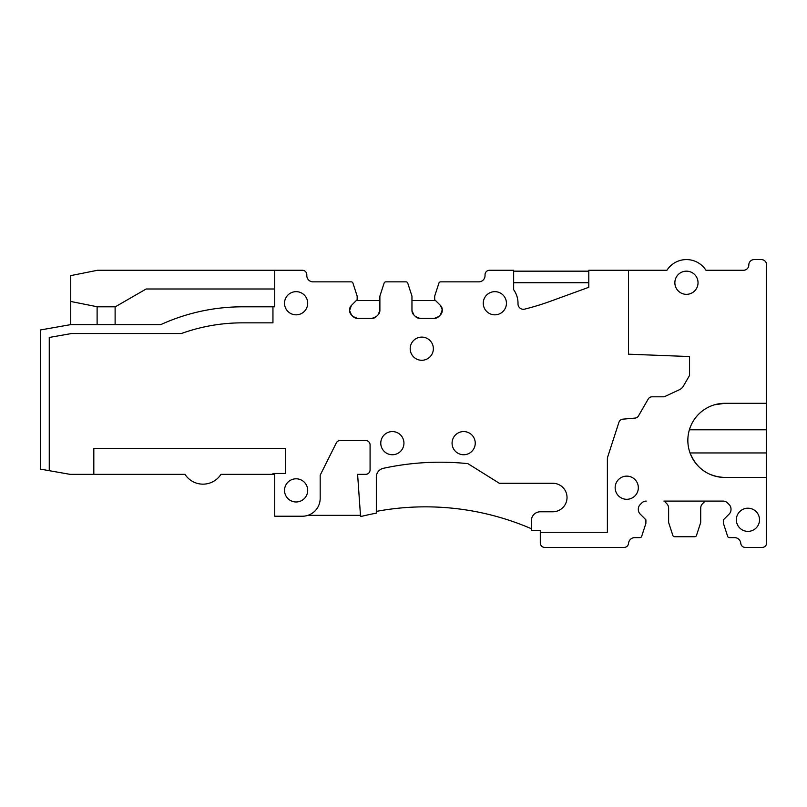 <?xml version="1.0" encoding="UTF-8"?>
<svg xmlns="http://www.w3.org/2000/svg" width="807" height="807" viewBox="0 0 807 807"><rect width="100%" height="100%" fill="white"/><g stroke="black" fill="none" stroke-linecap="round" stroke-linejoin="round"><path stroke-width="1.21" d="M723.072 501.086L705.429 501.086A6.305 6.305 0 0 0 704.229 502.015L702.534 503.709A6.305 6.305 0 0 0 700.708 508.117L700.708 522.472L696.471 535.495A1.826 1.826 0 0 1 694.777 536.726L674.551 536.726A1.826 1.826 0 0 1 672.856 535.495L668.62 522.472L668.62 508.117A6.305 6.305 0 0 0 666.794 503.709L665.099 502.015A6.305 6.305 0 0 0 663.899 501.086L723.072 501.086A6.305 6.305 0 0 1 727.48 502.912L729.175 504.607A6.305 6.305 0 0 1 731.001 509.015L731.001 509.641A6.305 6.305 0 0 1 729.175 514.049L723.425 519.799L723.425 523.36L727.662 536.393A1.826 1.826 0 0 0 729.357 537.623L734.562 537.623A6.244 6.244 0 0 1 740.786 543.343A4.459 4.459 0 0 0 745.224 547.418L762.191 547.418A4.459 4.459 0 0 0 766.65 542.97L766.65 264.928A5.346 5.346 0 0 0 761.304 259.582L754.172 259.582A5.346 5.346 0 0 0 748.825 264.928A5.346 5.346 0 0 1 743.479 270.274L705.974 270.274A23.171 23.171 0 0 0 666.925 270.274L628.522 270.274L628.522 354.192L689.561 356.553L689.561 375.416L683.408 386.069A8.907 8.907 0 0 1 679.454 389.69L665.079 396.398A4.459 4.459 0 0 1 663.193 396.812L652.076 396.812A4.459 4.459 0 0 0 648.213 399.041L638.488 415.887A4.459 4.459 0 0 1 635.018 418.097L622.812 419.166A4.459 4.459 0 0 0 618.959 422.232L607.822 456.52A8.907 8.907 0 0 0 607.389 459.274L607.389 532.277L540.297 532.277L540.297 530.492L531.379 530.492L531.379 520.697A8.917 8.917 0 0 1 540.297 511.779L552.765 511.779A14.254 14.254 0 0 0 567.028 497.516A14.254 14.254 0 0 0 552.765 483.262L499.301 483.262L467.919 463.652A267.803 267.803 0 0 0 383.335 468.312A8.917 8.917 0 0 0 376.324 477.028L376.324 513.161A267.359 267.359 0 0 0 362.061 516.228L360.537 516.228L357.602 474.345L365.621 474.345A4.459 4.459 0 0 0 370.08 469.886L370.08 444.939A4.459 4.459 0 0 0 365.621 440.481L340.282 440.481A4.539 4.539 0 0 0 336.297 442.942L320.177 475.192L320.177 498.403A17.835 17.835 0 0 1 302.343 516.228L274.723 516.228L274.723 474.345L272.948 474.345L272.948 473.457L285.416 473.457L285.416 448.5L93.824 448.5L93.824 474.345L70.048 474.345L49.257 470.683L49.257 337.457L71.45 333.543L181.303 333.543A180.011 180.011 0 0 1 242.423 322.85L272.948 322.85L272.948 306.811L274.723 306.811L274.723 270.274L97.476 270.274L70.744 275.621L70.744 301.465L97.476 306.811L115.3 306.811L146.168 288.987L274.723 288.987M93.824 474.345L185.005 474.345A21.386 21.386 0 0 0 220.967 474.345L272.948 474.345M628.522 270.274L588.797 270.274L588.797 287.292L550.364 301.283A254.921 254.921 0 0 1 524.651 309.131A5.346 5.346 0 0 1 518.003 303.815A23.302 23.302 0 0 0 513.655 289.713L513.655 270.274L489.496 270.274A4.459 4.459 0 0 0 485.037 274.733L485.037 275.611A6.244 6.244 0 0 1 478.803 281.855L440.622 281.855A1.826 1.826 0 0 0 438.927 283.086L434.691 296.119L434.691 299.679L440.44 305.429L442.266 309.838A6.305 6.305 0 0 0 440.44 305.429M442.266 309.838L440.44 314.871A6.305 6.305 0 0 0 442.266 310.463M440.44 314.871L438.746 316.566L434.337 318.392A6.305 6.305 0 0 0 438.746 316.566M434.337 318.392L419.892 318.392L415.484 316.566A6.305 6.305 0 0 0 419.892 318.392M415.484 316.566L413.789 314.871L411.963 310.463A6.305 6.305 0 0 0 413.789 314.871M411.963 310.463L411.963 296.119L407.737 283.086A1.826 1.826 0 0 0 406.042 281.855L385.817 281.855A1.826 1.826 0 0 0 384.122 283.086L379.885 296.119L379.885 310.463L378.059 314.871A6.305 6.305 0 0 0 379.885 310.463M378.059 314.871L376.365 316.566L371.956 318.392A6.305 6.305 0 0 0 376.365 316.566M371.956 318.392L357.511 318.392L353.103 316.566A6.305 6.305 0 0 0 357.511 318.392M353.103 316.566L351.408 314.871L349.582 310.463A6.305 6.305 0 0 0 351.408 314.871M349.582 310.463L351.408 305.429A6.305 6.305 0 0 0 349.582 309.838M351.408 305.429L357.158 299.679L357.158 296.119L352.931 283.086A1.826 1.826 0 0 0 351.227 281.855L313.045 281.855A6.244 6.244 0 0 1 306.811 275.611L306.811 274.733A4.459 4.459 0 0 0 302.353 270.274L274.723 270.274M506.433 303.24A11.58 11.58 0 0 0 494.842 291.66A11.58 11.58 0 0 0 483.262 303.24A11.58 11.58 0 0 0 494.842 314.831A11.58 11.58 0 0 0 506.433 303.24M433.359 348.695A11.58 11.58 0 0 0 421.768 337.104A11.58 11.58 0 0 0 410.188 348.695A11.58 11.58 0 0 0 421.768 360.275A11.58 11.58 0 0 0 433.359 348.695M475.242 443.154A11.58 11.58 0 0 0 463.652 431.574A11.58 11.58 0 0 0 452.071 443.154A11.58 11.58 0 0 0 463.652 454.745A11.58 11.58 0 0 0 475.242 443.154M403.944 443.154A11.58 11.58 0 0 0 392.363 431.574A11.58 11.58 0 0 0 380.773 443.154A11.58 11.58 0 0 0 392.363 454.745A11.58 11.58 0 0 0 403.944 443.154M307.699 303.24A11.58 11.58 0 0 0 296.119 291.66A11.58 11.58 0 0 0 284.528 303.24A11.58 11.58 0 0 0 296.119 314.831A11.58 11.58 0 0 0 307.699 303.24M307.699 490.384A11.58 11.58 0 0 0 296.119 478.803A11.58 11.58 0 0 0 284.528 490.384A11.58 11.58 0 0 0 296.119 501.974A11.58 11.58 0 0 0 307.699 490.384M272.948 306.811L242.423 306.811A196.686 196.686 0 0 0 160.744 324.636L70.673 324.636L40.35 329.982L40.35 469.109L49.257 470.683M540.297 532.277L540.297 542.97A4.459 4.459 0 0 0 544.755 547.418L624.104 547.418A4.459 4.459 0 0 0 628.542 543.343A6.244 6.244 0 0 1 634.756 537.623L639.971 537.623A1.826 1.826 0 0 0 641.666 536.393L645.893 523.36L645.893 519.799L640.153 514.049A6.305 6.305 0 0 1 638.327 509.641L638.327 509.015A6.305 6.305 0 0 1 640.153 504.607L641.837 502.912A6.305 6.305 0 0 1 646.256 501.086M307.911 515.34L360.467 515.34M531.379 528.726A267.349 267.349 0 0 0 376.324 511.396M766.65 403.308L724.918 403.308A37.072 37.072 0 0 0 687.846 440.39A37.072 37.072 0 0 0 724.918 477.462L766.65 477.462M638.327 487.71A11.58 11.58 0 0 0 626.736 476.13A11.58 11.58 0 0 0 615.156 487.71A11.58 11.58 0 0 0 626.736 499.301A11.58 11.58 0 0 0 638.327 487.71M759.518 519.799A11.58 11.58 0 0 0 747.938 508.208A11.58 11.58 0 0 0 736.347 519.799A11.58 11.58 0 0 0 747.938 531.379A11.58 11.58 0 0 0 759.518 519.799M698.035 282.743A11.58 11.58 0 0 0 686.444 271.162A11.58 11.58 0 0 0 674.864 282.743A11.58 11.58 0 0 0 686.444 294.333A11.58 11.58 0 0 0 698.035 282.743M588.797 271.162L513.655 271.162M588.797 282.743L513.655 282.743M435.578 300.567L411.963 300.567M379.885 300.567L356.27 300.567M766.65 452.959L690.046 452.959C696.502 468.524 708.122 476.685 724.918 477.462M724.918 403.308L714.578 404.781M70.744 324.636L70.744 301.465M115.119 324.636L115.119 306.811M97.112 324.636L97.112 306.741M766.65 429.788L689.39 429.788"/></g></svg>
